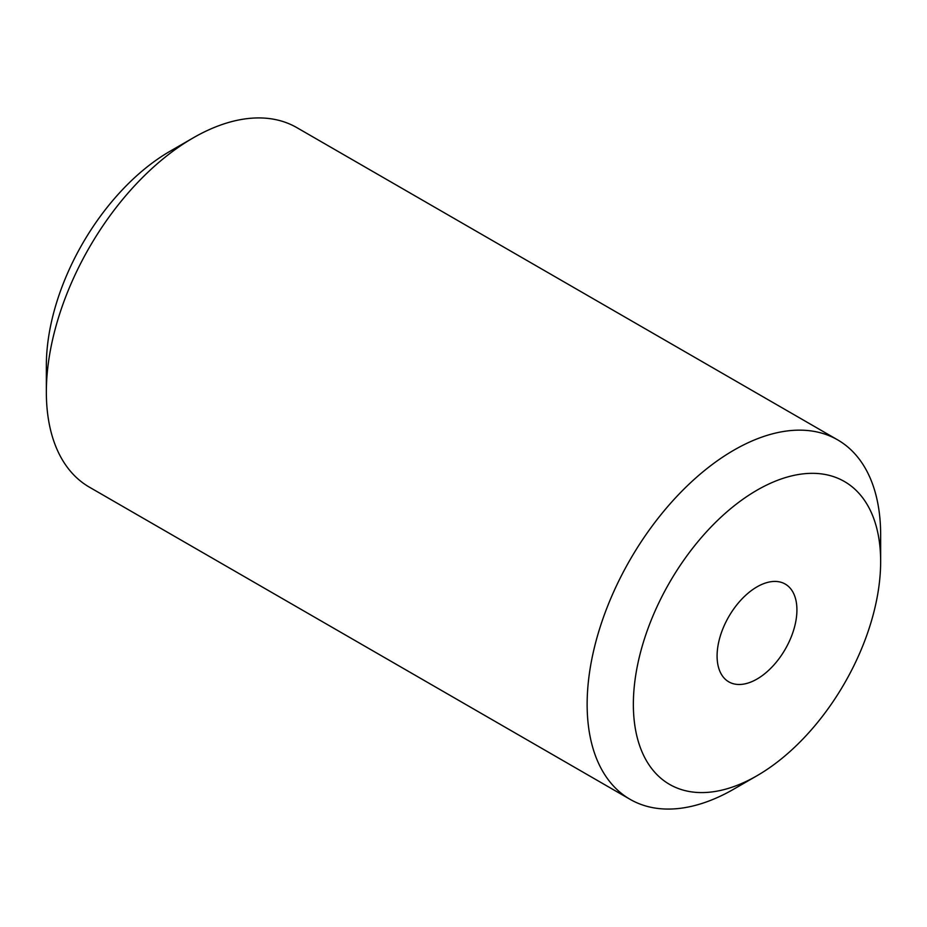 <?xml version="1.0" encoding="UTF-8"?>
<svg xmlns="http://www.w3.org/2000/svg" width="927" height="927" viewBox="0 0 927 927"><rect width="100%" height="100%" fill="white"/><g stroke="black" fill="none" stroke-linecap="round" stroke-linejoin="round"><path stroke-width="1.39" d="M757.011 679.051A56.454 32.596 120 0 0 793.883 629.306A56.454 32.596 120 0 0 785.227 584.068A56.454 32.596 120 0 0 757.011 586.861A56.454 32.596 120 0 0 720.128 636.606A56.454 32.596 120 0 0 728.784 681.843A56.454 32.596 120 0 0 757.011 679.051M733.894 789.062A207.544 119.826 -60 0 1 733.894 789.074A207.544 119.826 -60 0 1 733.894 789.062L757.011 775.725A174.855 100.95 -60 0 1 633.361 704.335A174.855 100.95 -60 0 1 757.011 490.186A174.855 100.95 -60 0 1 880.65 561.565A174.855 100.95 -60 0 1 757.011 775.725L733.894 789.074A207.544 119.826 -60 0 1 630.128 799.352L89.34 487.127A207.544 119.826 -60 0 1 46.35 392.121L46.35 365.435A174.855 100.95 -60 0 1 169.989 151.275L193.094 137.938A207.544 119.826 -60 0 1 193.106 137.926A207.544 119.826 -60 0 1 296.872 127.648L837.66 439.873A207.544 119.826 -60 0 1 880.65 534.879A207.544 119.826 -60 0 1 880.152 549.085M46.35 392.121A207.544 119.826 -60 0 1 193.106 137.938L169.989 151.275M630.128 799.352A207.544 119.826 -60 0 1 598.309 633.037A207.544 119.826 -60 0 1 733.894 450.151A207.544 119.826 -60 0 1 837.66 439.873M880.65 561.565L880.65 534.879"/></g></svg>

